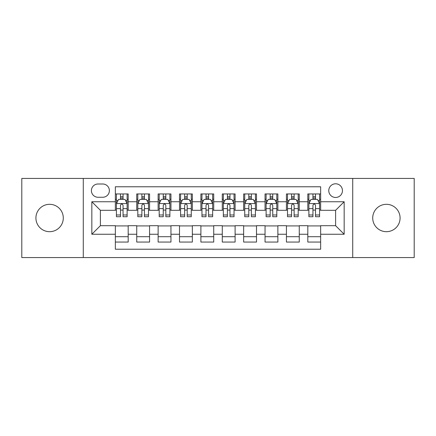 <?xml version="1.0" encoding="UTF-8"?>
<svg xmlns="http://www.w3.org/2000/svg" width="436" height="436" viewBox="0 0 436 436"><rect width="100%" height="100%" fill="white"/><g stroke="black" fill="none" stroke-linecap="round" stroke-linejoin="round"><path stroke-width="0.65" d="M386.4 204.315A13.685 13.685 0 0 0 372.715 218A13.685 13.685 0 0 0 386.4 231.685A13.685 13.685 0 0 0 400.085 218A13.685 13.685 0 0 0 386.4 204.315M49.6 204.315A13.685 13.685 0 0 0 35.916 218A13.685 13.685 0 0 0 49.6 231.685A13.685 13.685 0 0 0 63.285 218A13.685 13.685 0 0 0 49.6 204.315M335.611 183.785A6.845 6.845 0 0 0 328.771 190.63A6.845 6.845 0 0 0 335.611 197.47A6.845 6.845 0 0 0 342.456 190.63A6.845 6.845 0 0 0 335.611 183.785M352.719 257.562L414.2 257.562L414.2 178.438L352.719 178.438L352.719 257.562L83.281 257.562L83.281 178.438L21.8 178.438L21.8 257.562L83.281 257.562M320.645 193.944L307.816 193.944L307.816 201.748L299.26 201.748L299.26 210.299L307.816 210.299L307.816 201.748M299.26 201.748L299.26 193.944L286.43 193.944L286.43 201.748L277.874 201.748L277.874 210.299L286.43 210.299L286.43 201.748M277.874 201.748L277.874 193.944L265.044 193.944L265.044 201.748L256.493 201.748L256.493 210.299L265.044 210.299L265.044 201.748M256.493 201.748L256.493 193.944L243.659 193.944L243.659 201.748L235.108 201.748L235.108 210.299L243.659 210.299L243.659 201.748M235.108 201.748L235.108 193.944L222.278 193.944L222.278 201.748L213.722 201.748L213.722 210.299L222.278 210.299L222.278 201.748M213.722 201.748L213.722 193.944L200.892 193.944L200.892 201.748L192.341 201.748L192.341 210.299L200.892 210.299L200.892 201.748M192.341 201.748L192.341 193.944L179.507 193.944L179.507 201.748L170.956 201.748L170.956 210.299L179.507 210.299L179.507 201.748M170.956 201.748L170.956 193.944L158.126 193.944L158.126 201.748L149.57 201.748L149.57 210.299L158.126 210.299L158.126 201.748M149.57 201.748L149.57 193.944L136.741 193.944L136.741 210.299L128.184 210.299L128.184 193.944L115.355 193.944M115.355 242.056L128.184 242.056L128.184 225.701L136.741 225.701L136.741 242.056L149.57 242.056L149.57 225.701L158.126 225.701L158.126 234.252L149.57 234.252M158.126 234.252L158.126 242.056L170.956 242.056L170.956 225.701L179.507 225.701L179.507 234.252L170.956 234.252M179.507 234.252L179.507 242.056L192.341 242.056L192.341 225.701L200.892 225.701L200.892 234.252L192.341 234.252M200.892 234.252L200.892 242.056L213.722 242.056L213.722 225.701L222.278 225.701L222.278 234.252L213.722 234.252M222.278 234.252L222.278 242.056L235.108 242.056L235.108 225.701L243.659 225.701L243.659 234.252L235.108 234.252M243.659 234.252L243.659 242.056L256.493 242.056L256.493 225.701L265.044 225.701L265.044 234.252L256.493 234.252M265.044 234.252L265.044 242.056L277.874 242.056L277.874 225.701L286.43 225.701L286.43 234.252L277.874 234.252M286.43 234.252L286.43 242.056L299.26 242.056L299.26 225.701L307.816 225.701L307.816 234.252L299.26 234.252M98.035 197.257L102.738 197.257A6.627 6.627 0 0 0 109.371 190.63A6.627 6.627 0 0 0 102.738 183.997L98.035 183.997A6.627 6.627 0 0 0 91.407 190.63A6.627 6.627 0 0 0 98.035 197.257M352.719 178.438L83.281 178.438M320.645 201.748L320.645 186.777L115.355 186.777L115.355 210.299L100.389 210.299L100.389 225.701L115.355 225.701L115.355 249.223L320.645 249.223L320.645 225.701L335.611 225.701L335.611 210.299L320.645 210.299L320.645 201.748L344.168 201.748L344.168 234.252L320.645 234.252M115.355 234.252L91.833 234.252L91.833 201.748L115.355 201.748M307.816 234.252L307.816 242.056L320.645 242.056M115.355 199.29L116.423 199.29M120.489 199.29L123.056 199.29M127.116 199.29L128.184 199.29M115.355 210.087L116.423 210.087M120.489 210.087L123.056 210.087M127.116 210.087L128.184 210.087M115.355 225.913L128.184 225.913M115.355 236.71L128.184 236.71M136.741 210.087L137.809 210.087M141.874 210.087L144.436 210.087M148.502 210.087L149.57 210.087M136.741 199.29L137.809 199.29M141.874 199.29L144.436 199.29M148.502 199.29L149.57 199.29M136.741 225.913L149.57 225.913M136.741 236.71L149.57 236.71M158.126 225.913L170.956 225.913M158.126 236.71L170.956 236.71M158.126 199.29L159.195 199.29M163.255 199.29L165.822 199.29M169.887 199.29L170.956 199.29M158.126 210.087L159.195 210.087M163.255 210.087L165.822 210.087M169.887 210.087L170.956 210.087M179.507 225.913L192.341 225.913M179.507 236.71L192.341 236.71M179.507 199.29L180.58 199.29M184.641 199.29L187.208 199.29M191.268 199.29L192.341 199.29M179.507 210.087L180.58 210.087M184.641 210.087L187.208 210.087M191.268 210.087L192.341 210.087M200.892 225.913L213.722 225.913M200.892 236.71L213.722 236.71M200.892 199.29L201.961 199.29M206.026 199.29L208.593 199.29M212.654 199.29L213.722 199.29M200.892 210.087L201.961 210.087M206.026 210.087L208.593 210.087M212.654 210.087L213.722 210.087M222.278 225.913L235.108 225.913M222.278 236.71L235.108 236.71M222.278 199.29L223.346 199.29M227.407 199.29L229.974 199.29M234.039 199.29L235.108 199.29M222.278 210.087L223.346 210.087M227.407 210.087L229.974 210.087M234.039 210.087L235.108 210.087M243.659 225.913L256.493 225.913M243.659 236.71L256.493 236.71M243.659 199.29L244.732 199.29M248.793 199.29L251.359 199.29M255.42 199.29L256.493 199.29M243.659 210.087L244.732 210.087M248.793 210.087L251.359 210.087M255.42 210.087L256.493 210.087M265.044 225.913L277.874 225.913M265.044 236.71L277.874 236.71M265.044 199.29L266.113 199.29M270.178 199.29L272.745 199.29M276.805 199.29L277.874 199.29M265.044 210.087L266.113 210.087M270.178 210.087L272.745 210.087M276.805 210.087L277.874 210.087M286.43 225.913L299.26 225.913M286.43 236.71L299.26 236.71M286.43 199.29L287.498 199.29M291.564 199.29L294.126 199.29M298.191 199.29L299.26 199.29M286.43 210.087L287.498 210.087M291.564 210.087L294.126 210.087M298.191 210.087L299.26 210.087M307.816 225.913L320.645 225.913M307.816 236.71L320.645 236.71M307.816 199.29L308.884 199.29M312.944 199.29L315.511 199.29M319.577 199.29L320.645 199.29M307.816 210.087L308.884 210.087M312.944 210.087L315.511 210.087M319.577 210.087L320.645 210.087M100.389 210.299L91.833 201.748M100.389 225.701L91.833 234.252M344.168 201.748L335.611 210.299M344.168 234.252L335.611 225.701M123.056 196.723L120.489 196.723M127.116 214.975L123.056 214.975L123.056 216.719L127.116 216.719L127.116 203.672L124.979 199.394L118.565 199.394L116.423 203.672L116.423 216.719L120.489 216.719L120.489 214.975L116.423 214.975M116.423 203.672L116.423 193.944M127.116 203.672L127.116 193.944M120.489 199.394L120.489 193.944M123.056 193.944L123.056 199.394M123.056 214.975L123.056 205.274C122.2 203.628 121.344 203.628 120.489 205.274L120.489 214.975M144.436 196.723L141.874 196.723M148.502 214.975L144.436 214.975L144.436 216.719L148.502 216.719L148.502 203.672L146.365 199.394L139.945 199.394L137.809 203.672L137.809 216.719L141.874 216.719L141.874 214.975L137.809 214.975M137.809 203.672L137.809 193.944M148.502 203.672L148.502 193.944M141.874 199.394L141.874 193.944M144.436 193.944L144.436 199.394M144.436 214.975L144.436 205.274C143.586 203.628 142.73 203.628 141.874 205.274L141.874 214.975M165.822 196.723L163.255 196.723M169.887 214.975L165.822 214.975L165.822 216.719L169.887 216.719L169.887 203.672L167.746 199.394L161.331 199.394L159.195 203.672L159.195 216.719L163.255 216.719L163.255 214.975L159.195 214.975M159.195 203.672L159.195 193.944M169.887 203.672L169.887 193.944M163.255 199.394L163.255 193.944M165.822 193.944L165.822 199.394M165.822 214.975L165.822 205.274C164.966 203.628 164.11 203.628 163.255 205.274L163.255 214.975M187.208 196.723L184.641 196.723M191.268 214.975L187.208 214.975L187.208 216.719L191.268 216.719L191.268 203.672L189.131 199.394L182.717 199.394L180.58 203.672L180.58 216.719L184.641 216.719L184.641 214.975L180.58 214.975M180.58 203.672L180.58 193.944M191.268 203.672L191.268 193.944M184.641 199.394L184.641 193.944M187.208 193.944L187.208 199.394M187.208 214.975L187.208 205.274C186.352 203.628 185.496 203.628 184.641 205.274L184.641 214.975M208.593 196.723L206.026 196.723M212.654 214.975L208.593 214.975L208.593 216.719L212.654 216.719L212.654 203.672L210.517 199.394L204.103 199.394L201.961 203.672L201.961 216.719L206.026 216.719L206.026 214.975L201.961 214.975M201.961 203.672L201.961 193.944M212.654 203.672L212.654 193.944M206.026 199.394L206.026 193.944M208.593 193.944L208.593 199.394M208.593 214.975L208.593 205.274C207.738 203.628 206.882 203.628 206.026 205.274L206.026 214.975M229.974 196.723L227.407 196.723M234.039 214.975L229.974 214.975L229.974 216.719L234.039 216.719L234.039 203.672L231.898 199.394L225.483 199.394L223.346 203.672L223.346 216.719L227.407 216.719L227.407 214.975L223.346 214.975M223.346 203.672L223.346 193.944M234.039 203.672L234.039 193.944M227.407 199.394L227.407 193.944M229.974 193.944L229.974 199.394M229.974 214.975L229.974 205.274C229.123 203.628 228.268 203.628 227.407 205.274L227.407 214.975M251.359 196.723L248.793 196.723M255.42 214.975L251.359 214.975L251.359 216.719L255.42 216.719L255.42 203.672L253.283 199.394L246.869 199.394L244.732 203.672L244.732 216.719L248.793 216.719L248.793 214.975L244.732 214.975M244.732 203.672L244.732 193.944M255.42 203.672L255.42 193.944M248.793 199.394L248.793 193.944M251.359 193.944L251.359 199.394M251.359 214.975L251.359 205.274C250.504 203.628 249.648 203.628 248.793 205.274L248.793 214.975M272.745 196.723L270.178 196.723M276.805 214.975L272.745 214.975L272.745 216.719L276.805 216.719L276.805 203.672L274.669 199.394L268.254 199.394L266.113 203.672L266.113 216.719L270.178 216.719L270.178 214.975L266.113 214.975M266.113 203.672L266.113 193.944M276.805 203.672L276.805 193.944M270.178 199.394L270.178 193.944M272.745 193.944L272.745 199.394M272.745 214.975L272.745 205.274C271.89 203.628 271.034 203.628 270.178 205.274L270.178 214.975M294.126 196.723L291.564 196.723M298.191 214.975L294.126 214.975L294.126 216.719L298.191 216.719L298.191 203.672L296.055 199.394L289.635 199.394L287.498 203.672L287.498 216.719L291.564 216.719L291.564 214.975L287.498 214.975M287.498 203.672L287.498 193.944M298.191 203.672L298.191 193.944M291.564 199.394L291.564 193.944M294.126 193.944L294.126 199.394M294.126 214.975L294.126 205.274C293.275 203.628 292.42 203.628 291.564 205.274L291.564 214.975M315.511 196.723L312.944 196.723M319.577 214.975L315.511 214.975L315.511 216.719L319.577 216.719L319.577 203.672L317.435 199.394L311.021 199.394L308.884 203.672L308.884 216.719L312.944 216.719L312.944 214.975L308.884 214.975M308.884 203.672L308.884 193.944M319.577 203.672L319.577 193.944M312.944 199.394L312.944 193.944M315.511 193.944L315.511 199.394M315.511 214.975L315.511 205.274C314.656 203.628 313.8 203.628 312.944 205.274L312.944 214.975M136.741 234.252L128.184 234.252M136.741 201.748L128.184 201.748M127.061 203.563L116.477 203.563M116.423 200.571L117.976 200.571M125.568 200.571L127.116 200.571M120.489 208.631L116.423 208.631M127.116 208.631L123.056 208.631M123.056 198.086L120.489 198.086M148.447 203.563L137.863 203.563M137.809 200.571L139.362 200.571M146.954 200.571L148.502 200.571M141.874 208.631L137.809 208.631M148.502 208.631L144.436 208.631M144.436 198.086L141.874 198.086M169.833 203.563L159.249 203.563M159.195 200.571L160.742 200.571M168.334 200.571L169.887 200.571M163.255 208.631L159.195 208.631M169.887 208.631L165.822 208.631M165.822 198.086L163.255 198.086M191.219 203.563L180.629 203.563M180.58 200.571L182.128 200.571M189.72 200.571L191.268 200.571M184.641 208.631L180.58 208.631M191.268 208.631L187.208 208.631M187.208 198.086L184.641 198.086M212.599 203.563L202.015 203.563M201.961 200.571L203.514 200.571M211.106 200.571L212.654 200.571M206.026 208.631L201.961 208.631M212.654 208.631L208.593 208.631M208.593 198.086L206.026 198.086M233.985 203.563L223.401 203.563M223.346 200.571L224.894 200.571M232.486 200.571L234.039 200.571M227.407 208.631L223.346 208.631M234.039 208.631L229.974 208.631M229.974 198.086L227.407 198.086M255.371 203.563L244.781 203.563M244.732 200.571L246.28 200.571M253.872 200.571L255.42 200.571M248.793 208.631L244.732 208.631M255.42 208.631L251.359 208.631M251.359 198.086L248.793 198.086M276.751 203.563L266.167 203.563M266.113 200.571L267.666 200.571M275.258 200.571L276.805 200.571M270.178 208.631L266.113 208.631M276.805 208.631L272.745 208.631M272.745 198.086L270.178 198.086M298.137 203.563L287.553 203.563M287.498 200.571L289.046 200.571M296.638 200.571L298.191 200.571M291.564 208.631L287.498 208.631M298.191 208.631L294.126 208.631M294.126 198.086L291.564 198.086M319.523 203.563L308.939 203.563M308.884 200.571L310.432 200.571M318.024 200.571L319.577 200.571M312.944 208.631L308.884 208.631M319.577 208.631L315.511 208.631M315.511 198.086L312.944 198.086"/></g></svg>
